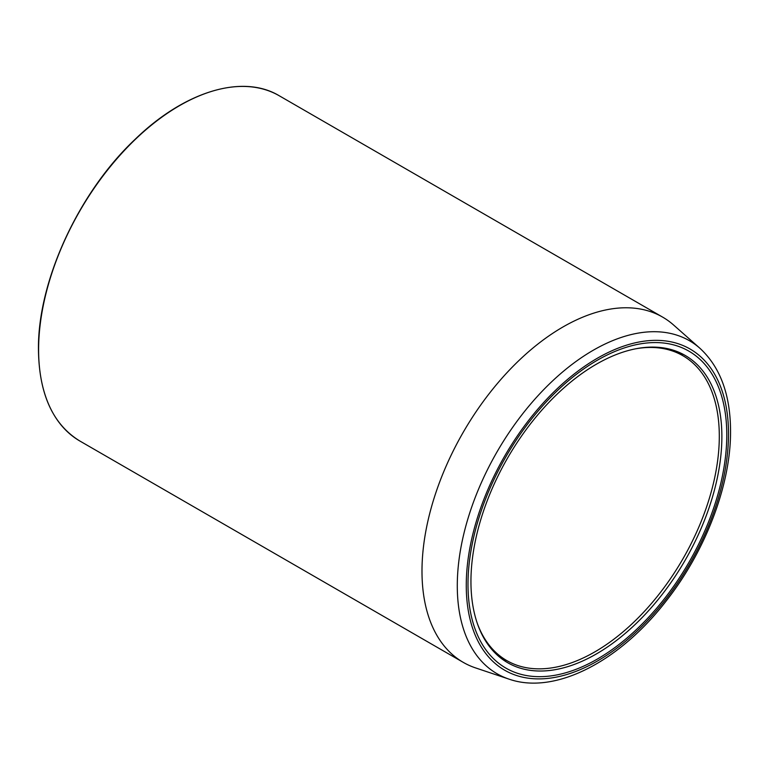 <?xml version="1.0" encoding="UTF-8"?>
<svg xmlns="http://www.w3.org/2000/svg" width="769" height="769" viewBox="0 0 769 769"><rect width="100%" height="100%" fill="white"/><g stroke="black" fill="none" stroke-linecap="round" stroke-linejoin="round"><path stroke-width="1.15" d="M699.934 348.29L673.529 324.96A199.344 115.09 -60 0 0 662.618 317.107A199.344 115.09 -60 0 0 509.011 370.514A199.344 115.09 -60 0 0 421.989 571.127A199.344 115.09 120 0 0 463.274 662.378A199.344 115.09 120 0 0 475.53 667.896L508.943 679.104C554.997 695.282 619.833 661.407 666.598 600.445C705.817 550.45 730.896 484.355 730.55 431.082C730.425 394.641 720.217 367.044 699.934 348.29A192.298 111.024 120 0 0 548.624 384.711A192.298 111.024 120 0 0 457.286 585.757A192.298 111.024 120 0 0 508.943 679.104M597.388 360.209A182.993 105.651 -60 0 1 726.782 434.918A182.993 105.651 -60 0 1 597.388 659.043A182.993 105.651 -60 0 1 467.994 584.334A182.993 105.651 -60 0 1 597.388 360.209M721.87 436.629A177.428 102.44 -60 0 1 596.408 653.929A177.428 102.44 -60 0 1 507.694 662.715A177.428 102.44 -60 0 1 470.945 581.499A177.428 102.44 -60 0 1 596.408 364.189A177.428 102.44 -60 0 1 685.121 355.403A177.428 102.44 -60 0 1 721.87 436.629M678.489 352.106A177.428 102.44 -60 0 1 682.718 355.624M501.532 658.629A177.428 102.44 120 0 0 506.684 660.533M477.299 623.351A176.034 101.633 120 0 0 506.809 660.6A176.034 101.633 120 0 0 642.471 613.441A176.034 101.633 120 0 0 719.303 436.283A176.034 101.633 120 0 0 682.853 355.701L674.73 351.01A176.034 101.633 120 0 0 673.221 350.174M497.207 655.034A176.034 101.633 120 0 0 498.696 655.919L506.809 660.6M682.853 355.701A176.034 101.633 120 0 0 635.828 348.77M179.369 105.738A198.815 114.783 120 0 0 38.604 349.347M38.604 349.78A199.344 115.09 120 0 0 79.889 441.041C52.821 424.459 39.008 393.968 38.45 349.568C37.585 281.531 78.621 192.346 135.248 139.189C184.589 91.3 242.591 73.728 279.234 95.76A199.344 115.09 120 0 0 125.616 149.167A199.344 115.09 120 0 0 38.604 349.78M728.512 433.927A185.435 107.064 120 0 0 597.388 358.219A185.435 107.064 120 0 0 466.264 585.334A185.435 107.064 120 0 0 597.388 661.032A185.435 107.064 120 0 0 728.512 433.927M463.274 662.378L79.889 441.041M662.618 317.107L279.234 95.76"/></g></svg>
